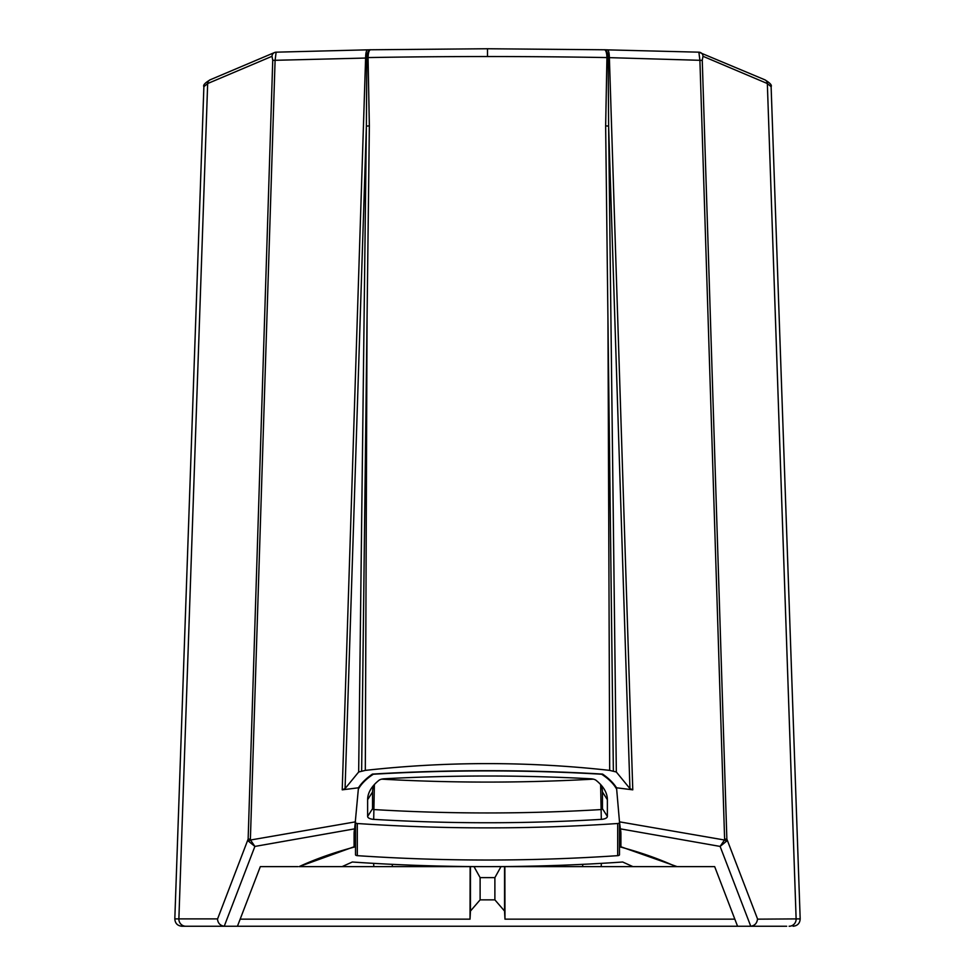 <?xml version="1.0" encoding="UTF-8"?>
<svg xmlns="http://www.w3.org/2000/svg" width="975" height="975" viewBox="0 0 975 975"><rect width="100%" height="100%" fill="white"/><g stroke="black" fill="none" stroke-linecap="round" stroke-linejoin="round"><path stroke-width="1.46" d="M299.057 866.641L342.03 866.641L352.316 862.01A841.583 355.668 180 0 0 487.5 866.629A841.583 355.668 180 0 0 622.684 862.01L632.97 866.641L675.943 866.641C659.258 858.938 640.429 852.308 619.491 846.763L619.491 854.77A2.133 0.902 0 0 1 617.687 855.66A825.971 349.074 0 0 1 487.5 860.023A825.971 349.074 0 0 1 357.313 855.66A2.133 0.902 0 0 1 355.509 854.77L355.509 846.763C334.571 852.308 315.742 858.938 299.057 866.641L354.096 846.763L354.096 833.771A124.885 52.784 0 0 1 354.644 828.848L358.459 787.788L342.225 789.835L365.613 58.049L275.096 60.304L250.392 839.097L248.137 839.097L217.486 919.157C217.961 923.215 220.204 925.58 224.238 926.238L237.437 926.25L260.325 866.641L276.035 866.641M470.133 866.641L470.023 919.157L240.167 919.157M734.833 919.157L504.977 919.157L504.867 866.641M698.965 866.641L714.675 866.641L737.563 926.25L786.691 926.25M358.459 787.788A124.885 52.784 0 0 1 372.413 774.089A828.811 350.269 0 0 1 602.587 774.089A124.885 52.784 0 0 1 616.541 787.788L632.775 789.835L629.935 788.617L616.334 772.005L609.692 770.384C528.231 761.353 446.782 761.353 365.308 770.384L358.666 772.005L345.065 788.617L342.225 789.835M250.392 839.097L250.526 840.011L355.509 821.84M368.062 57.708L368.062 57.574A492.375 34.369 -0 0 1 487.5 56.538L487.5 48.75L370.719 49.774C368.477 49.957 367.173 52.565 366.832 57.61L368.062 57.708L369.354 125.897L366.381 126.092L366.832 57.891L365.613 58.049C365.71 52.821 366.417 50.091 367.721 49.859L370.537 49.749M358.666 772.005L366.381 126.055L345.065 788.617M609.692 770.384L607.961 320.288L605.646 125.897L606.938 57.708L608.168 57.891L608.619 126.055L605.646 125.897M487.5 56.538A492.375 34.369 0 0 1 606.938 57.574L606.938 57.708M369.354 125.897L361.64 770.798M629.935 788.617L608.619 126.055L616.334 772.005M616.541 787.788L619.491 821.84L724.474 840.011L724.608 839.097L699.904 60.304L606.938 57.574C606.742 52.504 605.853 49.896 604.281 49.774C606.523 49.932 607.827 52.54 608.168 57.61M764.79 79.779L698.868 52.175L607.279 49.859C608.583 50.091 609.29 52.821 609.387 58.049L632.775 789.835M698.868 52.175L699.904 60.304L702.256 60.304L726.862 839.097L724.608 839.097M764.851 79.804A4.253 4.192 113 0 1 767.337 83.558L796.124 918.901L800.182 918.901L771.115 86.69L767.337 83.545L702.987 56.294L702.256 60.304M702.987 56.294A4.253 4.192 -67 0 0 700.513 52.552M700.452 52.528A4.253 4.192 -67 0 0 698.929 52.199M487.5 48.75L604.281 49.774M370.719 49.774C369.147 49.908 368.258 52.504 368.062 57.574L366.832 57.61M248.515 841.218L250.526 840.011L254.889 846.422L248.515 841.218L248.137 839.097L272.744 60.304L275.096 60.304L276.132 52.175L367.563 49.835M276.071 52.199A4.253 4.192 67 0 0 274.548 52.528L210.21 79.779A4.253 4.192 -113 0 0 207.663 83.545L203.885 86.69L174.817 918.901C175.122 923.349 177.487 925.787 181.911 926.25L234.439 926.25M274.487 52.552A4.253 4.192 67 0 0 272.013 56.294L207.663 83.545L178.876 918.901L174.817 918.901M272.744 60.304L272.013 56.294M297.85 866.641L260.325 866.641M224.738 926.25L181.911 926.25M737.563 926.25L237.437 926.25M470.023 919.157L470.462 911.04L480.114 899.852L480.114 877.622L494.886 877.622L494.886 899.852L480.114 899.852M504.977 919.157L504.538 911.04L494.886 899.852M470.462 866.641L470.462 911.04M474.008 866.641L480.114 877.622M494.886 877.622L500.992 866.641M504.538 911.04L504.538 866.641M714.675 866.641L677.15 866.641L620.904 846.763L620.904 833.771A124.885 52.784 0 0 0 620.356 828.848L619.491 821.84M789.128 926.25A7.093 7.008 90 0 0 796.124 918.901L757.514 919.157C756.929 923.337 754.687 925.689 750.762 926.238L750.263 926.25M620.904 846.763L620.904 833.771M750.762 926.238L720.111 846.422L724.474 840.011L726.485 841.218L720.111 846.422L620.356 828.848M757.514 918.901L726.862 839.097L726.485 841.218M381.664 779.147A808.945 341.872 180 0 0 487.5 782.084A808.945 341.872 180 0 0 593.336 779.147M600.941 784.899A93.673 39.585 -0 0 1 602.452 791.98L602.452 808.702A2.133 0.902 -0 0 1 600.624 809.591A808.945 341.872 -0 0 1 487.5 812.955A808.945 341.872 -0 0 1 374.376 809.591A2.133 0.902 -0 0 1 372.548 808.702L372.548 791.98A93.673 39.585 -0 0 1 374.059 784.899M602.452 808.702L607.376 816.428A7.044 2.974 -0 0 1 601.307 819.366A813.857 343.956 -0 0 1 487.5 822.754A813.857 343.956 -0 0 1 373.693 819.366A7.044 2.974 -0 0 1 367.624 816.428L372.548 808.702M607.376 816.428L607.376 799.695L602.452 791.98M372.548 791.98L367.624 799.695A98.585 41.669 -0 0 1 371.268 788.483A98.585 41.669 -0 0 1 378.897 780.353A7.044 2.974 -0 0 1 384.247 778.781A815.283 344.553 -0 0 1 487.5 776.015A815.283 344.553 -0 0 1 590.753 778.781A7.044 2.974 0 0 1 596.103 780.353A98.585 41.669 -0 0 1 603.732 788.483A98.585 41.669 -0 0 1 607.376 799.695M616.712 789.287A110.699 46.788 180 0 0 601.648 774.235A827.397 349.672 180 0 0 487.5 770.896A827.397 349.672 180 0 0 373.352 774.235A110.699 46.788 180 0 0 358.288 789.287M355.509 822.62A2.133 0.902 180 0 0 357.313 823.509A825.971 349.074 180 0 0 487.5 827.872A825.971 349.074 180 0 0 617.687 823.509A2.133 0.902 180 0 0 619.491 822.62M367.624 799.695L367.624 816.428M355.509 846.763L355.509 821.767M632.97 866.641L342.03 866.641M469.048 866.641L475.422 866.592M499.578 866.592L505.952 866.641M677.15 866.641L675.943 866.641M520.394 866.641L523.709 866.641M501.686 866.641L519.456 866.641M455.544 866.641L473.314 866.641M451.291 866.641L454.606 866.641M373.791 866.641L373.669 863.35M601.331 863.35L601.209 866.641M619.491 821.767L619.491 841.096L620.904 841.096M619.491 841.096L619.491 846.763M354.096 841.096L355.509 841.096M365.308 770.384L367.039 320.288M613.36 770.798L607.961 320.288M354.644 828.848L254.889 846.422L224.238 926.238M217.486 918.901L178.876 918.901A7.093 7.008 -90 0 0 185.872 926.25M600.624 784.546L601.307 819.366M373.693 819.366L374.376 784.546M392.255 864.338L392.364 866.641M427.732 866.641L427.72 865.727M547.268 866.641L547.28 865.727M582.636 866.641L582.745 864.338M617.687 823.509L617.687 855.66M357.313 855.66L357.313 823.509M607.437 49.835L604.463 49.749M276.132 52.175L274.548 52.528M800.182 918.901C799.878 923.349 797.513 925.787 793.089 926.25M771.115 86.69C772.127 85.215 770.018 82.912 764.802 79.792M203.885 86.69C202.873 85.215 204.982 82.912 210.198 79.792"/></g></svg>
